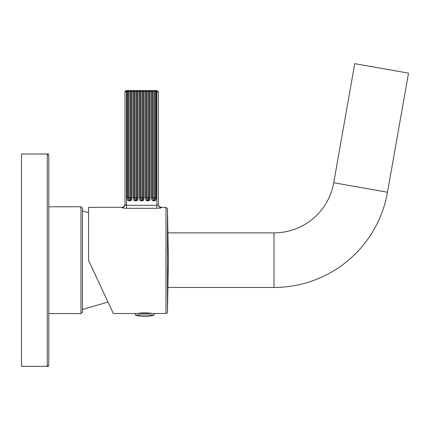 <?xml version="1.0" encoding="UTF-8"?>
<svg xmlns="http://www.w3.org/2000/svg" width="430" height="430" viewBox="0 0 430 430"><rect width="100%" height="100%" fill="white"/><g stroke="black" fill="none" stroke-linecap="round" stroke-linejoin="round"><path stroke-width="0.64" d="M158.267 91.563L158.353 92.058L156.203 91.45L156.203 197.666C156.036 199.982 155.434 201.014 154.408 200.772L153.193 200.772C152.166 201.02 151.57 199.982 151.398 197.666L151.398 91.45L150.135 91.45L150.135 197.666C149.968 199.982 149.371 201.014 148.339 200.772L147.125 200.772C146.098 201.02 145.501 199.982 145.329 197.666L145.329 91.45L143.168 91.45L143.168 197.666C143.099 199.525 142.803 200.321 142.271 200.057L141.061 200.057L140.164 197.666L140.164 91.45A0.908 0.898 -90 0 0 139.266 90.542L142.271 90.542L138.003 90.542L139.266 90.542L139.266 91.45L138.003 91.45L138.003 90.542L131.935 90.542L133.198 90.542L133.198 91.45L131.935 91.45L131.935 90.542L126.501 90.542L124.98 92.058L125.227 91.23M130.139 90.542L130.139 197.666L131.037 197.666L131.037 91.45L128.925 91.45L128.925 90.542L131.935 90.542A0.908 0.898 -90 0 0 131.037 91.45L131.935 91.45L131.935 197.666C131.768 199.982 131.166 201.014 130.139 200.772L128.925 200.772C127.898 201.02 127.301 199.982 127.13 197.666L127.13 91.45L124.98 92.058L124.98 204.626L126.501 205.309L156.832 205.309L158.353 204.626L158.353 92.058L156.832 90.542L156.203 90.542L156.993 90.553M158.353 203.729L158.353 204.298C158.53 206.142 159.541 207.152 161.384 207.33L165.958 207.33L165.958 313.502A1.516 1.516 180 0 0 167.48 312.013L168.377 260.419L167.48 208.824L167.48 312.013M160.987 207.862L159.605 208.125M158.353 204.626A3.031 3.015 0 0 0 161.384 207.642C161.159 207.98 159.643 208.195 156.832 208.292L126.501 208.292C123.689 208.195 122.174 207.98 121.948 207.642L121.948 207.33L88.58 207.33L88.58 260.419L113.337 313.502L88.58 260.419M125.141 208.254L124.727 208.227M136.907 313.502L141.669 312.933M141.669 313.502L141.669 312.911L147.732 312.911L147.732 313.502M153.042 313.502L147.732 312.933M82.474 309.466L108.005 302.075L109.123 304.467L103.748 292.943M80.958 313.561L80.958 206.782L82.474 208.297L82.474 312.046L80.958 313.561L48.8 313.561M135.294 315.018A29.912 29.912 0 0 0 154.101 315.018L135.294 315.018L135.294 313.502L165.958 313.502M150.011 313.11L150.011 313.502M139.39 313.502L139.39 313.11M126.318 205.303L125.694 205.185M125.791 90.714L126.501 90.542L126.501 208.292M156.203 90.542A0.908 0.898 -90 0 0 155.305 91.45L156.203 91.45L156.203 90.542L142.271 90.542L154.408 90.542L154.408 91.45L152.295 91.45A0.908 0.898 -90 0 0 151.398 90.542L151.398 91.45L152.295 91.45L152.295 197.666L153.193 197.666L153.193 200.057L152.295 197.666L151.398 197.666M133.198 90.542A0.908 0.898 -90 0 1 134.095 91.45L133.198 91.45L133.198 197.666C133.364 199.982 133.966 201.02 134.993 200.772L136.208 200.772C137.234 201.014 137.831 199.982 138.003 197.666L138.003 91.45L137.106 91.45L137.106 197.666C137.036 199.525 136.735 200.321 136.208 200.057L134.993 200.057L134.095 197.666L134.095 91.45L134.993 91.45L134.993 197.666L136.208 197.666L136.208 91.45L134.993 91.45L134.993 90.542L138.003 90.542A0.908 0.898 -90 0 0 137.106 91.45L136.208 91.45L136.208 90.542M141.061 200.772C140.029 201.02 139.433 199.982 139.266 197.666L139.266 91.45L141.061 91.45L141.061 200.772L142.271 200.772L142.271 197.666L139.266 197.666M142.271 90.542L142.271 91.45L143.168 91.45A0.908 0.898 -90 0 1 144.066 90.542L144.066 197.666C143.9 199.982 143.303 201.014 142.271 200.772M127.13 91.45L127.13 90.542A0.908 0.898 -90 0 1 128.027 91.45L127.13 91.45M121.948 207.33C123.792 207.152 124.802 206.142 124.98 204.298L124.98 203.648M124.98 204.626L124.98 204.626A3.031 3.015 180 0 1 121.948 207.642M131.935 197.666L131.037 197.666C130.967 199.525 130.666 200.321 130.139 200.057L128.925 200.057L128.027 197.666L128.027 91.45L128.925 91.45L128.925 200.772M145.329 91.45L145.329 90.542A0.908 0.898 -90 0 1 146.227 91.45L145.329 91.45M150.135 197.666L149.237 197.666C149.167 199.525 148.871 200.321 148.339 200.057L147.125 200.057L146.227 197.666L146.227 91.45L148.339 91.45L148.339 197.666L149.237 197.666L149.237 91.45A0.908 0.898 -90 0 1 150.135 90.542L150.135 91.45L148.339 91.45L148.339 90.542M153.193 90.542L153.193 197.666L154.408 197.666L154.408 91.45L155.305 91.45L155.305 197.666C155.235 199.525 154.934 200.321 154.408 200.057L153.193 200.057L153.193 200.772M167.899 232.872L273.98 232.872A60.668 60.668 0 0 0 333.728 182.734L354.728 63.656L408.5 73.138L387.505 192.215A115.272 115.272 0 0 1 273.98 287.471L167.904 287.471M21.5 366.344L21.5 153.999L47.284 153.999L47.284 366.344L21.5 366.344M48.8 153.999L47.284 153.999L48.8 155.515L48.8 364.828L47.284 366.344L48.8 366.344M161.384 207.642L161.384 207.33M139.169 313.502L139.169 313.137M150.231 313.137L150.231 313.502M124.98 204.298L124.98 92.058M156.832 208.292L156.832 90.542M127.13 197.666L130.139 197.666L130.139 200.772M133.198 197.666L134.993 197.666L134.993 200.772M136.208 200.772L136.208 197.666L138.003 197.666M144.066 197.666L142.271 197.666L142.271 91.45L141.061 91.45L141.061 90.542M145.329 197.666L147.125 197.666L147.125 200.772M147.125 90.542L147.125 197.666L148.339 197.666L148.339 200.772M154.408 200.772L154.408 197.666L156.203 197.666M333.728 182.734L387.505 192.215M273.98 232.872L273.98 287.471M167.48 208.824L165.958 207.33M113.337 313.502L136.358 313.502M88.58 212.646L82.474 210.877M80.958 206.782L48.8 206.782M154.101 315.018L154.101 313.502"/></g></svg>
